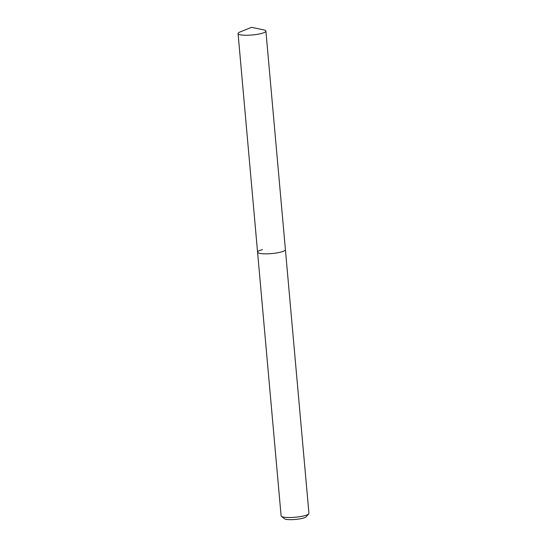 <?xml version="1.0" encoding="UTF-8"?>
<svg xmlns="http://www.w3.org/2000/svg" width="547" height="547" viewBox="0 0 547 547"><rect width="100%" height="100%" fill="white"/><g stroke="black" fill="none" stroke-linecap="round" stroke-linejoin="round"><path stroke-width="0.82" d="M260.94 33.599A13.976 2.667 174.9 0 1 246.212 35.254A13.976 2.667 174.9 0 1 238.061 33.565A13.976 2.667 174.9 0 1 240.085 31.952L251.538 27.35L263.62 29.853A13.976 2.667 174.9 0 1 265.897 31.083A13.976 2.667 174.9 0 1 260.94 33.599M281.411 516.313A13.976 2.667 -5.1 0 0 303.982 515.862A13.976 2.667 -5.1 0 0 308.72 513.879L306.224 516.751A11.179 2.133 -5.1 0 1 302.436 518.337A11.179 2.133 -5.1 0 1 284.378 518.7L281.411 516.313A13.976 2.667 -5.1 0 1 281.103 515.821L257.569 252.153A13.976 2.667 -5.1 0 0 265.719 253.842A13.976 2.667 -5.1 0 0 280.447 252.188A13.976 2.667 -5.1 0 0 285.404 249.671A13.976 2.667 174.9 0 1 280.447 252.188A13.976 2.667 174.9 0 1 265.719 253.842A13.976 2.667 174.9 0 1 257.569 252.153A13.976 2.667 174.9 0 1 262.526 249.63M308.72 513.879A13.976 2.667 -5.1 0 0 308.939 513.339L265.897 31.083M257.569 252.153L238.061 33.565"/></g></svg>
